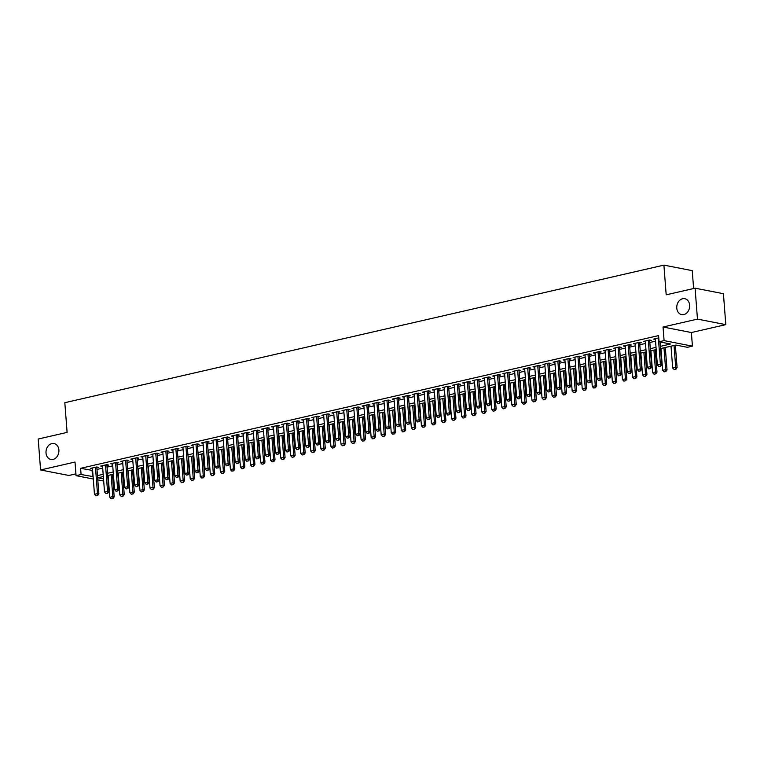 <?xml version="1.0" encoding="UTF-8"?>
<svg xmlns="http://www.w3.org/2000/svg" width="764" height="764" viewBox="0 0 764 764"><rect width="100%" height="100%" fill="white"/><g stroke="black" fill="none" stroke-linecap="round" stroke-linejoin="round"><path stroke-width="1.15" d="M58.895 450.015A8.108 6.389 101 0 1 50.901 459.45A8.108 6.389 101 0 1 46.021 452.976A8.108 6.389 101 0 1 54.005 443.531A8.108 6.389 101 0 1 58.895 450.015M689.644 305.17A8.108 6.389 101 0 1 681.66 314.606A8.108 6.389 101 0 1 676.78 308.121A8.108 6.389 101 0 1 684.764 298.686A8.108 6.389 101 0 1 689.644 305.17M693.616 288.525L692.241 270.647L663.906 265.127L64.816 402.704L67.098 432.395L38.2 439.033L40.578 469.956L68.913 475.475L75.913 473.871M663.906 265.127L666.189 294.818L695.087 288.181L723.422 293.701L725.8 324.633L697.465 319.113L663.037 327.011L664.088 340.62L692.423 346.14L687.39 347.295L675.911 345.061L660.535 348.585M663.037 327.011L691.372 332.541L725.8 324.633M691.372 332.541L692.423 346.14M695.087 288.181L697.465 319.113M96.856 467.759L98.623 467.348L96.713 466.976L90.677 468.361L92.501 468.714M106.912 465.448L108.679 465.047L106.759 464.674L100.733 466.059L102.557 466.412M116.959 463.137L118.726 462.736L116.816 462.363L110.78 463.748L112.614 464.101M127.015 460.835L128.782 460.425L126.862 460.052L120.836 461.437L122.66 461.79M137.062 458.524L138.828 458.113L136.918 457.741L130.883 459.126L132.716 459.489M147.118 456.213L148.885 455.812L146.965 455.439L140.939 456.824L142.763 457.178M157.164 453.911L158.931 453.501L157.021 453.128L150.995 454.513L152.819 454.866M167.22 451.6L168.987 451.19L167.077 450.817L161.042 452.202L162.866 452.565M177.277 449.289L179.043 448.888L177.124 448.516L171.098 449.901L172.922 450.254M187.323 446.978L189.09 446.577L187.18 446.205L181.144 447.589L182.968 447.943M197.379 444.677L199.146 444.266L197.227 443.894L191.201 445.278L193.025 445.632M207.426 442.366L209.193 441.955L207.283 441.582L201.247 442.967L203.071 443.33M217.482 440.054L219.249 439.653L217.329 439.281L211.303 440.666L213.127 441.019M227.529 437.753L229.295 437.342L227.385 436.97L221.35 438.355L223.183 438.708M237.585 435.442L239.352 435.031L237.432 434.659L231.406 436.043L233.23 436.406M247.631 433.131L249.398 432.73L247.488 432.357L241.453 433.742L243.286 434.095M257.688 430.82L259.454 430.418L257.544 430.046L251.509 431.431L253.333 431.784M267.734 428.518L269.511 428.107L267.591 427.735L261.565 429.12L263.389 429.473M277.79 426.207L279.557 425.806L277.647 425.424L271.612 426.809L273.436 427.171M287.847 423.896L289.613 423.495L287.694 423.122L281.668 424.507L283.492 424.86M297.893 421.594L299.66 421.184L297.75 420.811L291.714 422.196L293.538 422.549M307.949 419.283L309.716 418.873L307.796 418.5L301.77 419.885L303.594 420.248M317.996 416.972L319.763 416.571L317.853 416.199L311.817 417.583L313.641 417.937M328.052 414.661L329.819 414.26L327.899 413.887L321.873 415.272L323.697 415.626M338.099 412.359L339.865 411.949L337.955 411.576L331.92 412.961L333.753 413.314M348.155 410.048L349.922 409.647L348.002 409.265L341.976 410.66L343.8 411.013M358.201 407.737L359.968 407.336L358.058 406.964L352.023 408.348L353.856 408.702M368.258 405.436L370.024 405.025L368.114 404.653L362.079 406.037L363.903 406.391M378.304 403.125L380.08 402.714L378.161 402.341L372.135 403.726L373.959 404.089M388.36 400.813L390.127 400.412L388.217 400.04L382.181 401.425L384.005 401.778M398.416 398.502L400.183 398.101L398.264 397.729L392.238 399.114L394.062 399.467M408.463 396.201L410.23 395.79L408.32 395.418L402.284 396.803L404.108 397.165M418.519 393.89L420.286 393.489L418.366 393.116L412.34 394.501L414.164 394.854M428.566 391.579L430.333 391.178L428.423 390.805L422.387 392.19L424.211 392.543M438.622 389.277L440.389 388.866L438.469 388.494L432.443 389.879L434.267 390.232M448.669 386.966L450.435 386.555L448.525 386.183L442.49 387.568L444.323 387.931M458.725 384.655L460.491 384.254L458.572 383.881L452.546 385.266L454.37 385.619M468.771 382.353L470.538 381.943L468.628 381.57L462.592 382.955L464.426 383.308M478.827 380.042L480.594 379.632L478.684 379.259L472.649 380.644L474.473 381.007M488.874 377.731L490.65 377.33L488.731 376.958L482.705 378.342L484.529 378.696M498.93 375.42L500.697 375.019L498.787 374.647L492.751 376.031L494.575 376.385M508.986 373.118L510.753 372.708L508.834 372.335L502.808 373.72L504.632 374.073M519.033 370.807L520.8 370.397L518.89 370.024L512.854 371.409L514.678 371.772M529.089 368.496L530.856 368.095L528.936 367.723L522.91 369.107L524.734 369.461M539.136 366.195L540.902 365.784L538.992 365.412L532.957 366.796L534.781 367.15M549.192 363.884L550.959 363.473L549.039 363.101L543.013 364.485L544.837 364.848M559.238 361.573L561.005 361.171L559.095 360.799L553.06 362.184L554.893 362.537M569.295 359.261L571.061 358.86L569.142 358.488L563.116 359.873L564.94 360.226M579.341 356.96L581.108 356.549L579.198 356.177L573.162 357.562L574.996 357.915M589.397 354.649L591.164 354.248L589.254 353.866L583.219 355.25L585.043 355.613M599.453 352.338L601.22 351.937L599.301 351.564L593.275 352.949L595.099 353.302M609.5 350.036L611.267 349.625L609.357 349.253L603.321 350.638L605.145 350.991M619.556 347.725L621.323 347.314L619.403 346.942L613.377 348.327L615.201 348.69M629.603 345.414L631.37 345.013L629.46 344.64L623.424 346.025L625.248 346.378M639.659 343.103L641.426 342.702L639.506 342.329L633.48 343.714L635.304 344.067M649.706 340.801L651.472 340.391L649.562 340.018L643.527 341.403L645.351 341.756M660.363 346.35L670.544 344.01L659.065 341.775L658.587 335.587L80.602 468.322L92.635 470.433M96.99 469.43L102.691 468.122M107.036 467.129L112.738 465.82M117.093 464.818L122.794 463.509M127.139 462.507L132.84 461.198M137.195 460.205L142.897 458.887M147.242 457.894L152.943 456.586M157.298 455.583L162.999 454.274M167.354 453.272L173.056 451.963M177.401 450.97L183.102 449.662M187.457 448.659L193.158 447.351M197.504 446.348L203.205 445.04M207.56 444.046L213.261 442.728M217.606 441.735L223.308 440.427M227.662 439.424L233.364 438.116M237.709 437.113L243.41 435.805M247.765 434.811L253.467 433.503M257.812 432.5L263.523 431.192M267.868 430.189L273.569 428.881M277.924 427.888L283.625 426.57M287.971 425.577L293.672 424.268M298.027 423.266L303.728 421.957M308.073 420.954L313.775 419.646M318.13 418.653L323.831 417.345M328.176 416.342L333.878 415.033M338.232 414.031L343.934 412.722M348.279 411.729L353.98 410.421M358.335 409.418L364.036 408.11M368.382 407.107L374.093 405.799M378.438 404.805L384.139 403.488M388.494 402.494L394.195 401.186M398.541 400.183L404.242 398.875M408.597 397.872L414.298 396.564M418.643 395.571L424.345 394.262M428.699 393.259L434.401 391.951M438.746 390.948L444.447 389.64M448.802 388.647L454.504 387.329M458.849 386.336L464.55 385.027M468.905 384.025L474.606 382.716M478.952 381.713L484.662 380.405M489.008 379.412L494.709 378.104M499.064 377.101L504.765 375.792M509.111 374.79L514.812 373.481M519.167 372.488L524.868 371.17M529.213 370.177L534.915 368.869M539.269 367.866L544.971 366.558M549.316 365.555L555.017 364.247M559.372 363.253L565.073 361.945M569.419 360.942L575.12 359.634M579.475 358.631L585.176 357.323M589.521 356.33L595.232 355.021M599.578 354.018L605.279 352.71M609.634 351.707L615.335 350.399M619.68 349.396L625.382 348.088M629.737 347.095L635.438 345.786M639.783 344.784L645.484 343.475M649.839 342.473L655.541 341.164M658.759 337.908L653.583 339.101L655.407 339.455M93.294 479.018L76.056 475.657L75.006 462.048L40.578 469.956M76.056 475.657L81.079 474.501L93.112 476.621M80.602 468.322L81.079 474.501M659.065 341.775L664.088 340.62M103.684 481.043L97.792 479.897M103.341 476.545L97.926 477.786L103.512 478.875M656.19 349.587L650.489 350.896M646.134 351.898L640.433 353.207M636.087 354.2L630.386 355.518M626.031 356.511L620.33 357.819M615.985 358.822L610.274 360.13M605.928 361.133L600.227 362.442M595.872 363.435L590.171 364.743M585.826 365.746L580.124 367.054M575.769 368.057L570.068 369.365M565.723 370.359L560.022 371.676M555.667 372.67L549.965 373.978M545.62 374.981L539.919 376.289M535.564 377.292L529.863 378.6M525.517 379.593L519.806 380.902M515.461 381.904L509.76 383.213M505.405 384.216L499.704 385.524M495.359 386.517L489.657 387.835M485.302 388.828L479.601 390.137M475.256 391.139L469.554 392.448M465.2 393.45L459.498 394.759M455.153 395.752L449.452 397.06M445.097 398.063L439.396 399.371M435.05 400.374L429.349 401.683M424.994 402.676L419.293 403.994M414.947 404.987L409.237 406.295M404.891 407.298L399.19 408.606M394.835 409.609L389.134 410.917M384.789 411.911L379.087 413.219M374.732 414.222L369.031 415.53M364.686 416.533L358.984 417.841M354.63 418.834L348.928 420.143M344.583 421.145L338.882 422.454M334.527 423.457L328.826 424.765M324.48 425.758L318.779 427.076M314.424 428.069L308.723 429.378M304.378 430.38L298.667 431.689M294.321 432.691L288.62 434M284.265 434.993L278.564 436.301M274.219 437.304L268.517 438.612M264.163 439.615L258.461 440.923M254.116 441.917L248.415 443.235M244.06 444.228L238.358 445.536M234.013 446.539L228.312 447.847M223.957 448.85L218.256 450.158M213.91 451.152L208.209 452.46M203.854 453.463L198.153 454.771M193.808 455.774L188.097 457.082M183.752 458.075L178.05 459.393M173.695 460.386L167.994 461.695M163.649 462.697L157.947 464.006M153.593 465.009L147.891 466.317M143.546 467.31L137.845 468.618M133.49 469.621L127.789 470.93M123.443 471.932L117.742 473.241M113.387 474.234L107.686 475.542M97.467 475.619L103.169 474.31M107.514 473.308L113.215 471.999M117.57 471.006L123.271 469.698M127.617 468.695L133.318 467.387M137.673 466.384L143.374 465.075M147.719 464.082L153.421 462.764M157.776 461.771L163.477 460.463M167.822 459.46L173.523 458.152M177.878 457.149L183.58 455.841M187.925 454.847L193.636 453.539M197.981 452.536L203.682 451.228M208.037 450.225L213.739 448.917M218.084 447.924L223.785 446.606M228.14 445.613L233.841 444.304M238.187 443.301L243.888 441.993M248.243 440.99L253.944 439.682M258.289 438.689L263.991 437.38M268.345 436.378L274.047 435.069M278.392 434.067L284.093 432.758M288.448 431.765L294.15 430.447M298.495 429.454L304.206 428.146M308.551 427.143L314.252 425.834M318.607 424.832L324.308 423.523M328.654 422.53L334.355 421.222M338.71 420.219L344.411 418.911M348.756 417.908L354.458 416.6M358.813 415.606L364.514 414.289M368.859 413.295L374.561 411.987M378.915 410.984L384.617 409.676M388.962 408.673L394.663 407.365M399.018 406.372L404.719 405.063M409.065 404.06L414.776 402.752M419.121 401.749L424.822 400.441M429.177 399.448L434.878 398.139M439.224 397.137L444.925 395.828M449.28 394.826L454.981 393.517M459.326 392.524L465.028 391.206M469.382 390.213L475.084 388.905M479.429 387.902L485.13 386.594M489.485 385.591L495.187 384.282M499.532 383.289L505.233 381.981M509.588 380.978L515.289 379.67M519.635 378.667L525.346 377.359M529.691 376.365L535.392 375.048M539.747 374.054L545.448 372.746M549.793 371.743L555.495 370.435M559.85 369.432L565.551 368.124M569.896 367.131L575.598 365.822M579.952 364.82L585.654 363.511M589.999 362.508L595.7 361.2M600.055 360.207L605.756 358.889M610.102 357.896L615.803 356.587M620.158 355.585L625.859 354.276M630.204 353.274L635.915 351.965M640.261 350.972L645.962 349.664M650.317 348.661L656.018 347.353M92.091 470.557L92.568 476.746M658.826 366.577L660.564 366.271L658.826 366.577L657.374 365.03L655.35 338.691M658.367 338.003L660.392 364.332L661.767 364.6L660.564 366.271M660.029 341.966L661.767 364.6M657.374 365.03L660.392 364.332L660.335 366.233M671.012 346.188L672.692 368.009L675.71 367.322L674.029 345.49M675.653 369.213L674.144 369.556L675.882 369.26L675.71 367.322L677.085 367.589L675.357 345.185M672.692 368.009L674.144 369.556M675.882 369.26L677.085 367.589M648.779 368.888L650.517 368.582L648.779 368.888L647.328 367.341L645.293 341.002M648.311 340.305L650.336 366.644L651.721 366.911L650.517 368.582M649.648 340.037L651.721 366.911M647.328 367.341L650.336 366.644L650.279 368.534M638.723 371.189L640.461 370.893L638.723 371.189L637.271 369.642L635.247 343.303M638.265 342.616L640.289 368.955L641.664 369.222L640.461 370.893M639.602 342.348L641.664 369.222M637.271 369.642L640.289 368.955L640.232 370.846M628.667 373.5L630.405 373.195L628.667 373.5L627.215 371.953L625.191 345.614M628.209 344.927L630.233 371.256L631.618 371.533L630.405 373.195M629.546 344.65L631.618 371.533M627.215 371.953L630.233 371.256L630.176 373.157M618.62 375.812L620.358 375.506L618.62 375.812L617.169 374.264L615.144 347.926M618.152 347.228L620.187 373.567L621.562 373.835L620.358 375.506M619.489 346.961L621.562 373.835M617.169 374.264L620.187 373.567L620.129 375.458M660.956 348.489L662.636 370.32L665.654 369.633L663.973 347.801M665.597 371.524L664.088 371.867L665.826 371.571L665.654 369.633L667.029 369.9L665.31 347.496M662.636 370.32L664.088 371.867M665.826 371.571L667.029 369.9M650.909 350.8L652.59 372.631L655.598 371.934L653.927 350.113M655.55 373.835L654.041 374.179L655.779 373.873L655.598 371.934L656.983 372.202L655.254 349.797M652.59 372.631L654.041 374.179M655.779 373.873L656.983 372.202M640.853 353.111L642.534 374.943L645.551 374.245L643.871 352.414M645.494 376.136L643.985 376.49L645.723 376.184L645.551 374.245L646.927 374.513L645.208 352.108M642.534 374.943L643.985 376.49M645.723 376.184L646.927 374.513M630.806 355.413L632.487 377.244L635.495 376.556L633.824 354.725M635.447 378.447L633.939 378.791L635.677 378.495L635.495 376.556L636.88 376.824L635.151 354.42M632.487 377.244L633.939 378.791M635.677 378.495L636.88 376.824M608.564 378.113L610.302 377.817L608.564 378.113L607.113 376.566L605.088 350.237M608.106 349.54L610.13 375.878L611.506 376.146L610.302 377.817M609.443 349.272L611.506 376.146M607.113 376.566L610.13 375.878L610.073 377.769M620.75 357.724L622.431 379.555L625.449 378.858L623.768 357.036M625.391 380.758L623.882 381.102L625.62 380.797L625.449 378.858L626.824 379.135L625.105 356.731M622.431 379.555L623.882 381.102M625.62 380.797L626.824 379.135M598.518 380.424L600.256 380.128L598.518 380.424L597.066 378.877L595.041 352.538M598.05 351.851L600.084 378.19L601.459 378.457L600.256 380.128M599.387 351.583L601.459 378.457M597.066 378.877L600.084 378.19L600.026 380.08M610.703 360.035L612.384 381.866L615.392 381.169L613.712 359.338M615.335 383.06L613.836 383.413L615.574 383.108L615.392 381.169L616.777 381.437L615.049 359.032M612.384 381.866L613.836 383.413M615.574 383.108L616.777 381.437M588.461 382.735L590.2 382.43L588.461 382.735L587.01 381.188L584.985 354.849M588.003 354.152L590.028 380.491L591.403 380.758L590.2 382.43M589.34 353.885L591.403 380.758M587.01 381.188L590.028 380.491L589.97 382.392M600.647 362.346L602.328 384.168L605.346 383.48L603.665 361.649M605.289 385.371L603.78 385.715L605.518 385.419L605.346 383.48L606.721 383.748L605.002 361.343M602.328 384.168L603.78 385.715M605.518 385.419L606.721 383.748M578.415 385.046L580.153 384.741L578.415 385.046L576.963 383.499L574.939 357.16M577.947 356.463L579.971 382.802L581.356 383.07L580.153 384.741M579.284 356.196L581.356 383.07M576.963 383.499L579.971 382.802L579.924 384.693M590.601 364.648L592.272 386.479L595.29 385.791L593.609 363.96M595.232 387.682L593.724 388.026L595.462 387.72L595.29 385.791L596.674 386.059L594.946 363.654M592.272 386.479L593.724 388.026M595.462 387.72L596.674 386.059M568.359 387.348L570.097 387.052L568.359 387.348L566.907 385.801L564.882 359.462M567.9 358.774L569.925 385.113L571.3 385.381L570.097 387.052M569.237 358.507L571.3 385.381M566.907 385.801L569.925 385.113L569.868 387.004M580.544 366.959L582.225 388.79L585.243 388.093L583.562 366.262M585.186 389.993L583.677 390.337L585.415 390.032L585.243 388.093L586.618 388.36L584.89 365.956M582.225 388.79L583.677 390.337M585.415 390.032L586.618 388.36M558.312 389.659L560.05 389.353L558.312 389.659L556.861 388.112L554.826 361.773M557.844 361.086L559.869 387.415L561.254 387.692L560.05 389.353M559.181 360.809L561.254 387.692M556.861 388.112L559.869 387.415L559.821 389.315M570.488 369.27L572.169 391.092L575.187 390.404L573.506 368.573M575.13 392.295L573.621 392.639L575.359 392.343L575.187 390.404L576.562 390.671L574.843 368.267M572.169 391.092L573.621 392.639M575.359 392.343L576.562 390.671M548.256 391.97L549.994 391.665L548.256 391.97L546.804 390.423L544.78 364.084M547.798 363.387L549.822 389.726L551.197 389.993L549.994 391.665M549.135 363.12L551.197 389.993M546.804 390.423L549.822 389.726L549.765 391.617M560.442 371.571L562.123 393.403L565.14 392.715L563.46 370.884M565.083 394.606L563.574 394.95L565.312 394.654L565.14 392.715L566.516 392.982L564.787 370.578M562.123 393.403L563.574 394.95M565.312 394.654L566.516 392.982M538.209 394.272L539.947 393.976L538.209 394.272L536.758 392.725L534.724 366.395M537.741 365.698L539.766 392.037L541.151 392.304L539.947 393.976M539.078 365.431L541.151 392.304M536.758 392.725L539.766 392.037L539.709 393.928M550.386 373.882L552.066 395.714L555.084 395.017L553.403 373.195M555.027 396.917L553.518 397.261L555.256 396.955L555.084 395.017L556.459 395.294L554.74 372.889M552.066 395.714L553.518 397.261M555.256 396.955L556.459 395.294M528.153 396.583L529.891 396.287L528.153 396.583L526.702 395.036L524.677 368.697M527.695 368.009L529.719 394.348L531.095 394.616L529.891 396.287M529.032 367.742L531.095 394.616M526.702 395.036L529.719 394.348L529.662 396.239M540.339 376.194L542.02 398.025L545.028 397.328L543.357 375.496M544.98 399.219L543.471 399.572L545.209 399.266L545.028 397.328L546.413 397.595L544.684 375.191M542.02 398.025L543.471 399.572M545.209 399.266L546.413 397.595M518.097 398.894L519.835 398.588L518.097 398.894L516.645 397.347L514.621 371.008M517.639 370.311L519.663 396.65L521.048 396.917L519.835 398.588M518.976 370.043L521.048 396.917M516.645 397.347L519.663 396.65L519.606 398.55M530.283 378.505L531.964 400.326L534.981 399.639L533.301 377.808M534.924 401.53L533.415 401.874L535.153 401.577L534.981 399.639L536.357 399.906L534.638 377.502M531.964 400.326L533.415 401.874M535.153 401.577L536.357 399.906M508.05 401.195L509.789 400.899L508.05 401.195L506.599 399.658L504.574 373.319M507.582 372.622L509.617 398.961L510.992 399.228L509.789 400.899M508.919 372.354L510.992 399.228M506.599 399.658L509.617 398.961L509.559 400.852M520.236 380.806L521.917 402.638L524.925 401.95L523.244 380.119M524.878 403.841L523.369 404.185L525.107 403.879L524.925 401.95L526.31 402.217L524.581 379.813M521.917 402.638L523.369 404.185M525.107 403.879L526.31 402.217M497.994 403.507L499.732 403.211L497.994 403.507L496.543 401.959L494.518 375.621M497.536 374.933L499.56 401.272L500.936 401.539L499.732 403.211M498.873 374.666L500.936 401.539M496.543 401.959L499.56 401.272L499.503 403.163M510.18 383.117L511.861 404.949L514.879 404.252L513.198 382.42M514.821 406.142L513.312 406.496L515.051 406.19L514.879 404.252L516.254 404.519L514.535 382.115M511.861 404.949L513.312 406.496M515.051 406.19L516.254 404.519M487.948 405.818L489.686 405.512L487.948 405.818L486.496 404.271L484.471 377.932M487.48 377.244L489.514 403.573L490.889 403.85L489.686 405.512M488.817 376.967L490.889 403.85M486.496 404.271L489.514 403.573L489.457 405.474M500.134 385.428L501.814 407.25L504.823 406.563L503.142 384.731M504.765 408.453L503.266 408.797L504.994 408.501L504.823 406.563L506.207 406.83L504.479 384.426M501.814 407.25L503.266 408.797M504.994 408.501L506.207 406.83M477.892 408.129L479.63 407.823L477.892 408.129L476.44 406.582L474.415 380.243M477.433 379.546L479.458 405.885L480.833 406.152L479.63 407.823M478.77 379.278L480.833 406.152M476.44 406.582L479.458 405.885L479.4 407.775M490.077 387.73L491.758 409.561L494.776 408.874L493.095 387.042M494.719 410.765L493.21 411.108L494.948 410.812L494.776 408.874L496.151 409.141L494.432 386.737M491.758 409.561L493.21 411.108M494.948 410.812L496.151 409.141M467.845 410.43L469.583 410.134L467.845 410.43L466.393 408.883L464.359 382.544M467.377 381.857L469.402 408.196L470.786 408.463L469.583 410.134M468.714 381.589L470.786 408.463M466.393 408.883L469.402 408.196L469.354 410.087M480.031 390.041L481.702 411.872L484.72 411.175L483.039 389.353M484.662 413.076L483.154 413.419L484.892 413.114L484.72 411.175L486.105 411.443L484.376 389.038M481.702 411.872L483.154 413.419M484.892 413.114L486.105 411.443M457.789 412.741L459.527 412.436L457.789 412.741L456.337 411.194L454.313 384.855M457.33 384.168L459.355 410.507L460.73 410.774L459.527 412.436M458.667 383.891L460.73 410.774M456.337 411.194L459.355 410.507L459.298 412.398M469.975 392.352L471.655 414.183L474.673 413.486L472.992 391.655M474.616 415.377L473.107 415.731L474.845 415.425L474.673 413.486L476.048 413.754L474.32 391.349M471.655 414.183L473.107 415.731M474.845 415.425L476.048 413.754M447.742 415.053L449.48 414.747L447.742 415.053L446.291 413.505L444.256 387.167M447.274 386.469L449.299 412.808L450.684 413.076L449.48 414.747M448.611 386.202L450.684 413.076M446.291 413.505L449.299 412.808L449.251 414.699M459.918 394.663L461.599 416.485L464.617 415.797L462.936 393.966M464.56 417.688L463.051 418.032L464.789 417.736L464.617 415.797L465.992 416.065L464.273 393.661M461.599 416.485L463.051 418.032M464.789 417.736L465.992 416.065M437.686 417.354L439.424 417.058L437.686 417.354L436.234 415.807L434.21 389.478M437.228 388.781L439.252 415.119L440.627 415.387L439.424 417.058M438.565 388.513L440.627 415.387M436.234 415.807L439.252 415.119L439.195 417.01M449.872 396.965L451.553 418.796L454.57 418.099L452.89 396.277M454.513 419.999L453.004 420.343L454.742 420.038L454.57 418.099L455.946 418.376L454.217 395.972M451.553 418.796L453.004 420.343M454.742 420.038L455.946 418.376M427.639 419.665L429.368 419.369L427.639 419.665L426.188 418.118L424.154 391.779M427.171 391.092L429.196 417.43L430.581 417.698L429.368 419.369M428.508 390.824L430.581 417.698M426.188 418.118L429.196 417.43L429.139 419.321M439.816 399.276L441.496 421.107L444.514 420.41L442.833 398.579M444.457 422.301L442.948 422.654L444.686 422.349L444.514 420.41L445.889 420.678L444.171 398.273M441.496 421.107L442.948 422.654M444.686 422.349L445.889 420.678M417.583 421.976L419.321 421.671L417.583 421.976L416.132 420.429L414.107 394.09M417.125 393.403L419.149 419.732L420.525 420.009L419.321 421.671M418.462 393.126L420.525 420.009M416.132 420.429L419.149 419.732L419.092 421.632M429.769 401.587L431.45 423.409L434.458 422.721L432.787 400.89M434.41 424.612L432.901 424.956L434.64 424.66L434.458 422.721L435.843 422.989L434.114 400.584M431.45 423.409L432.901 424.956M434.64 424.66L435.843 422.989M407.527 424.287L409.265 423.982L407.527 424.287L406.076 422.74L404.051 396.401M407.069 395.704L409.093 422.043L410.478 422.311L409.265 423.982M408.406 395.437L410.478 422.311M406.076 422.74L409.093 422.043L409.036 423.934M397.481 426.589L399.219 426.293L397.481 426.589L396.029 425.042L394.004 398.703M397.013 398.015L399.047 424.354L400.422 424.622L399.219 426.293M398.35 397.748L400.422 424.622M396.029 425.042L399.047 424.354L398.989 426.245M387.424 428.9L389.162 428.594L387.424 428.9L385.973 427.353L383.948 401.014M386.966 400.326L388.991 426.665L390.366 426.933L389.162 428.594M388.303 400.049L390.366 426.933M385.973 427.353L388.991 426.665L388.933 428.556M419.713 403.889L421.394 425.72L424.412 425.032L422.731 403.201M424.354 426.923L422.845 427.267L424.583 426.971L424.412 425.032L425.787 425.3L424.068 402.895M421.394 425.72L422.845 427.267M424.583 426.971L425.787 425.3M409.666 406.2L411.347 428.031L414.355 427.334L412.675 405.512M414.308 429.234L412.799 429.578L414.537 429.272L414.355 427.334L415.74 427.601L414.012 405.197M411.347 428.031L412.799 429.578M414.537 429.272L415.74 427.601M399.61 408.511L401.291 430.342L404.309 429.645L402.628 407.814M404.252 431.536L402.743 431.889L404.481 431.584L404.309 429.645L405.684 429.912L403.965 407.508M401.291 430.342L402.743 431.889M404.481 431.584L405.684 429.912M377.378 431.211L379.116 430.906L377.378 431.211L375.926 429.664L373.902 403.325M376.91 402.628L378.944 428.967L380.319 429.234L379.116 430.906M378.247 402.361L380.319 429.234M375.926 429.664L378.944 428.967L378.887 430.858M389.564 410.812L391.244 432.644L394.253 431.956L392.572 410.125M394.195 433.847L392.696 434.191L394.425 433.895L394.253 431.956L395.637 432.223L393.909 409.819M391.244 432.644L392.696 434.191M394.425 433.895L395.637 432.223M367.322 433.513L369.06 433.217L367.322 433.513L365.87 431.966L363.845 405.636M366.863 404.939L368.888 431.278L370.263 431.545L369.06 433.217M368.2 404.672L370.263 431.545M365.87 431.966L368.888 431.278L368.831 433.169M379.507 413.123L381.188 434.955L384.206 434.258L382.525 412.436M384.149 436.158L382.64 436.502L384.378 436.196L384.206 434.258L385.581 434.535L383.862 412.13M381.188 434.955L382.64 436.502M384.378 436.196L385.581 434.535M357.275 435.824L359.013 435.528L357.275 435.824L355.823 434.277L353.789 407.938M356.807 407.25L358.832 433.589L360.216 433.856L359.013 435.528M358.144 406.983L360.216 433.856M355.823 434.277L358.832 433.589L358.784 435.48M369.461 415.435L371.132 437.266L374.15 436.569L372.469 414.737M374.093 438.46L372.584 438.813L374.322 438.507L374.15 436.569L375.535 436.836L373.806 414.432M371.132 437.266L372.584 438.813M374.322 438.507L375.535 436.836M347.219 438.135L348.957 437.829L347.219 438.135L345.767 436.588L343.743 410.249M346.76 409.552L348.785 435.891L350.16 436.158L348.957 437.829M348.097 409.284L350.16 436.158M345.767 436.588L348.785 435.891L348.728 437.791M359.405 417.746L361.086 439.567L364.103 438.88L362.422 417.048M364.046 440.771L362.537 441.114L364.275 440.818L364.103 438.88L365.478 439.147L363.75 416.743M361.086 439.567L362.537 441.114M364.275 440.818L365.478 439.147M337.172 440.446L338.91 440.14L337.172 440.446L335.721 438.899L333.687 412.56M336.704 411.863L338.729 438.202L340.114 438.469L338.91 440.14M338.041 411.595L340.114 438.469M335.721 438.899L338.729 438.202L338.681 440.093M349.349 420.047L351.029 441.878L354.047 441.191L352.366 419.36M353.99 443.082L352.481 443.426L354.219 443.13L354.047 441.191L355.422 441.458L353.703 419.054M351.029 441.878L352.481 443.426M354.219 443.13L355.422 441.458M327.116 442.748L328.854 442.452L327.116 442.748L325.665 441.2L323.64 414.862M326.658 414.174L328.682 440.513L330.058 440.78L328.854 442.452M327.995 413.907L330.058 440.78M325.665 441.2L328.682 440.513L328.625 442.404M339.302 422.358L340.983 444.19L344.001 443.492L342.32 421.671M343.943 445.393L342.434 445.737L344.172 445.431L344.001 443.492L345.376 443.76L343.647 421.356M340.983 444.19L342.434 445.737M344.172 445.431L345.376 443.76M317.07 445.059L318.798 444.753L317.07 445.059L315.618 443.512L313.584 417.173M316.602 416.485L318.626 442.814L320.011 443.091L318.798 444.753M317.939 416.208L320.011 443.091M315.618 443.512L318.626 442.814L318.569 444.715M329.246 424.669L330.927 446.501L333.944 445.804L332.264 423.972M333.887 447.694L332.378 448.038L334.116 447.742L333.944 445.804L335.32 446.071L333.601 423.667M330.927 446.501L332.378 448.038M334.116 447.742L335.32 446.071M307.013 447.37L308.752 447.064L307.013 447.37L305.562 445.823L303.537 419.484M306.555 418.787L308.58 445.125L309.955 445.393L308.752 447.064M307.892 418.519L309.955 445.393M305.562 445.823L308.58 445.125L308.522 447.016M319.199 426.971L320.88 448.802L323.888 448.115L322.217 426.283M323.841 450.006L322.332 450.349L324.07 450.053L323.888 448.115L325.273 448.382L323.544 425.978M320.88 448.802L322.332 450.349M324.07 450.053L325.273 448.382M296.957 449.671L298.695 449.375L296.957 449.671L295.506 448.124L293.481 421.795M296.499 421.098L298.523 447.437L299.908 447.704L298.695 449.375M297.836 420.83L299.908 447.704M295.506 448.124L298.523 447.437L298.466 449.327M309.143 429.282L310.824 451.113L313.842 450.416L312.161 428.594M313.784 452.317L312.275 452.66L314.014 452.355L313.842 450.416L315.217 450.693L313.498 428.289M310.824 451.113L312.275 452.66M314.014 452.355L315.217 450.693M286.911 451.982L288.649 451.686L286.911 451.982L285.459 450.435L283.434 424.096M286.443 423.409L288.477 449.748L289.852 450.015L288.649 451.686M287.78 423.141L289.852 450.015M285.459 450.435L288.477 449.748L288.42 451.639M299.096 431.593L300.777 453.424L303.786 452.727L302.105 430.896M303.738 454.618L302.229 454.972L303.967 454.666L303.786 452.727L305.17 452.995L303.442 430.59M300.777 453.424L302.229 454.972M303.967 454.666L305.17 452.995M276.854 454.293L278.593 453.988L276.854 454.293L275.403 452.746L273.378 426.407M276.396 425.71L278.421 452.049L279.796 452.317L278.593 453.988M277.733 425.443L279.796 452.317M275.403 452.746L278.421 452.049L278.363 453.95M289.04 433.904L290.721 455.726L293.739 455.038L292.058 433.207M293.682 456.929L292.173 457.273L293.911 456.977L293.739 455.038L295.114 455.306L293.395 432.901M290.721 455.726L292.173 457.273M293.911 456.977L295.114 455.306M266.808 456.605L268.546 456.299L266.808 456.605L265.356 455.058L263.332 428.719M266.34 428.021L268.374 454.36L269.749 454.628L268.546 456.299M267.677 427.754L269.749 454.628M265.356 455.058L268.374 454.36L268.317 456.251M278.994 436.206L280.665 458.037L283.683 457.349L282.002 435.518M283.625 459.24L282.126 459.584L283.855 459.279L283.683 457.349L285.067 457.617L283.339 435.213M280.665 458.037L282.126 459.584M283.855 459.279L285.067 457.617M256.752 458.906L258.49 458.61L256.752 458.906L255.3 457.359L253.276 431.02M256.293 430.333L258.318 456.671L259.693 456.939L258.49 458.61M257.63 430.065L259.693 456.939M255.3 457.359L258.318 456.671L258.261 458.562M268.938 438.517L270.618 460.348L273.636 459.651L271.955 437.82M273.579 461.542L272.07 461.895L273.808 461.59L273.636 459.651L275.011 459.918L273.292 437.514M270.618 460.348L272.07 461.895M273.808 461.59L275.011 459.918M246.705 461.217L248.443 460.912L246.705 461.217L245.254 459.67L243.219 433.331M246.237 432.644L248.262 458.973L249.647 459.25L248.443 460.912M247.574 432.367L249.647 459.25M245.254 459.67L248.262 458.973L248.214 460.873M258.891 440.828L260.562 462.65L263.58 461.962L261.899 440.131M263.523 463.853L262.014 464.197L263.752 463.901L263.58 461.962L264.965 462.23L263.236 439.825M260.562 462.65L262.014 464.197M263.752 463.901L264.965 462.23M236.649 463.528L238.387 463.223L236.649 463.528L235.197 461.981L233.173 435.642M236.191 434.945L238.215 461.284L239.59 461.551L238.387 463.223M237.528 434.678L239.59 461.551M235.197 461.981L238.215 461.284L238.158 463.175M248.835 443.13L250.516 464.961L253.533 464.273L251.853 442.442M253.476 466.164L251.967 466.508L253.705 466.212L253.533 464.273L254.909 464.541L253.18 442.136M250.516 464.961L251.967 466.508M253.705 466.212L254.909 464.541M226.602 465.83L228.34 465.534L226.602 465.83L225.151 464.283L223.117 437.953M226.134 437.256L228.159 463.595L229.544 463.863L228.34 465.534M227.471 436.989L229.544 463.863M225.151 464.283L228.159 463.595L228.111 465.486M238.779 445.441L240.459 467.272L243.477 466.575L241.796 444.753M243.42 468.475L241.911 468.819L243.649 468.513L243.477 466.575L244.852 466.852L243.133 444.447M240.459 467.272L241.911 468.819M243.649 468.513L244.852 466.852M216.546 468.141L218.284 467.835L216.546 468.141L215.095 466.594L213.07 440.255M216.088 439.567L218.112 465.906L219.488 466.174L218.284 467.835M217.425 439.3L219.488 466.174M215.095 466.594L218.112 465.906L218.055 467.797M228.732 447.752L230.413 469.583L233.431 468.886L231.75 447.055M233.373 470.777L231.864 471.13L233.603 470.825L233.431 468.886L234.806 469.153L233.077 446.749M230.413 469.583L231.864 471.13M233.603 470.825L234.806 469.153M206.5 470.452L208.228 470.147L206.5 470.452L205.038 468.905L203.014 442.566M206.032 441.869L208.056 468.208L209.441 468.475L208.228 470.147M207.369 441.602L209.441 468.475M205.038 468.905L208.056 468.208L207.999 470.108M218.676 450.063L220.357 471.885L223.374 471.197L221.694 449.366M223.317 473.088L221.808 473.432L223.546 473.136L223.374 471.197L224.75 471.464L223.031 449.06M220.357 471.885L221.808 473.432M223.546 473.136L224.75 471.464M196.443 472.754L198.182 472.458L196.443 472.754L194.992 471.216L192.967 444.877M195.985 444.18L198.01 470.519L199.385 470.786L198.182 472.458M197.322 443.913L199.385 470.786M194.992 471.216L198.01 470.519L197.952 472.41M208.629 452.364L210.31 474.196L213.318 473.508L211.647 451.677M213.271 475.399L211.762 475.743L213.5 475.437L213.318 473.508L214.703 473.776L212.975 451.371M210.31 474.196L211.762 475.743M213.5 475.437L214.703 473.776M186.387 475.065L188.125 474.769L186.387 475.065L184.936 473.518L182.911 447.179M185.929 446.491L187.954 472.83L189.329 473.097L188.125 474.769M187.266 446.224L189.329 473.097M184.936 473.518L187.954 472.83L187.896 474.721M198.573 454.675L200.254 476.507L203.272 475.81L201.591 453.978M203.214 477.701L201.706 478.054L203.444 477.748L203.272 475.81L204.647 476.077L202.928 453.673M200.254 476.507L201.706 478.054M203.444 477.748L204.647 476.077M176.341 477.376L178.079 477.07L176.341 477.376L174.889 475.829L172.865 449.49M175.873 448.802L177.907 475.132L179.282 475.409L178.079 477.07M177.21 448.525L179.282 475.409M174.889 475.829L177.907 475.132L177.85 477.032M188.527 456.987L190.207 478.808L193.216 478.121L191.535 456.289M193.158 480.012L191.659 480.355L193.397 480.059L193.216 478.121L194.6 478.388L192.872 455.984M190.207 478.808L191.659 480.355M193.397 480.059L194.6 478.388M166.285 479.687L168.023 479.381L166.285 479.687L164.833 478.14L162.808 451.801M165.826 451.104L167.851 477.443L169.226 477.71L168.023 479.381M167.163 450.836L169.226 477.71M164.833 478.14L167.851 477.443L167.793 479.334M178.47 459.288L180.151 481.119L183.169 480.432L181.488 458.601M183.112 482.323L181.603 482.667L183.341 482.37L183.169 480.432L184.544 480.699L182.825 458.295M180.151 481.119L181.603 482.667M183.341 482.37L184.544 480.699M156.238 481.988L157.976 481.692L156.238 481.988L154.786 480.441L152.762 454.102M155.77 453.415L157.804 479.754L159.179 480.021L157.976 481.692M157.107 453.147L159.179 480.021M154.786 480.441L157.804 479.754L157.747 481.645M168.424 461.599L170.095 483.431L173.113 482.733L171.432 460.912M173.056 484.634L171.556 484.978L173.285 484.672L173.113 482.733L174.498 483.001L172.769 460.596M170.095 483.431L171.556 484.978M173.285 484.672L174.498 483.001M146.182 484.3L147.92 483.994L146.182 484.3L144.73 482.752L142.706 456.414M145.723 455.726L147.748 482.065L149.123 482.332L147.92 483.994M147.06 455.449L149.123 482.332M144.73 482.752L147.748 482.065L147.691 483.956M158.368 463.91L160.048 485.742L163.066 485.044L161.385 463.213M163.009 486.935L161.5 487.289L163.238 486.983L163.066 485.044L164.441 485.312L162.722 462.908M160.048 485.742L161.5 487.289M163.238 486.983L164.441 485.312M136.135 486.611L137.873 486.305L136.135 486.611L134.684 485.064L132.649 458.725M135.667 458.028L137.692 484.366L139.077 484.634L137.873 486.305M137.004 457.76L139.077 484.634M134.684 485.064L137.692 484.366L137.644 486.257M148.321 466.212L149.992 488.043L153.01 487.356L151.329 465.524M152.953 489.246L151.444 489.59L153.182 489.294L153.01 487.356L154.385 487.623L152.666 465.219M149.992 488.043L151.444 489.59M153.182 489.294L154.385 487.623M126.079 488.912L127.817 488.616L126.079 488.912L124.627 487.365L122.603 461.036M125.621 460.339L127.645 486.678L129.02 486.945L127.817 488.616M126.958 460.071L129.02 486.945M124.627 487.365L127.645 486.678L127.588 488.568M138.265 468.523L139.946 490.354L142.963 489.657L141.283 467.835M142.906 491.558L141.397 491.901L143.135 491.596L142.963 489.657L144.339 489.934L142.61 467.53M139.946 490.354L141.397 491.901M143.135 491.596L144.339 489.934M116.032 491.223L117.771 490.927L116.032 491.223L114.581 489.676L112.547 463.337M115.565 462.65L117.589 488.989L118.974 489.256L117.771 490.927M116.902 462.382L118.974 489.256M114.581 489.676L117.589 488.989L117.532 490.88M128.209 470.834L129.89 492.665L132.907 491.968L131.227 470.137M132.85 493.859L131.341 494.212L133.079 493.907L132.907 491.968L134.283 492.236L132.564 469.831M129.89 492.665L131.341 494.212M133.079 493.907L134.283 492.236M105.976 493.534L107.714 493.229L105.976 493.534L104.525 491.987L102.5 465.648M105.518 464.961L107.543 491.29L108.918 491.558L107.714 493.229M106.855 464.684L108.918 491.558M104.525 491.987L107.543 491.29L107.485 493.191M118.162 473.145L119.843 494.967L122.861 494.279L121.18 472.448M122.803 496.17L121.295 496.514L123.033 496.218L122.861 494.279L124.236 494.547L122.507 472.142M119.843 494.967L121.295 496.514M123.033 496.218L124.236 494.547M95.93 495.846L97.658 495.54L95.93 495.846L94.469 494.298L92.444 467.96M95.462 467.262L97.486 493.601L98.871 493.869L97.658 495.54M96.799 466.995L98.871 493.869M94.469 494.298L97.486 493.601L97.429 495.492M108.106 475.447L109.787 497.278L112.805 496.59L111.124 474.759M112.747 498.481L111.238 498.825L112.976 498.529L112.805 496.59L114.18 496.858L112.461 474.454M109.787 497.278L111.238 498.825M112.976 498.529L114.18 496.858"/></g></svg>
